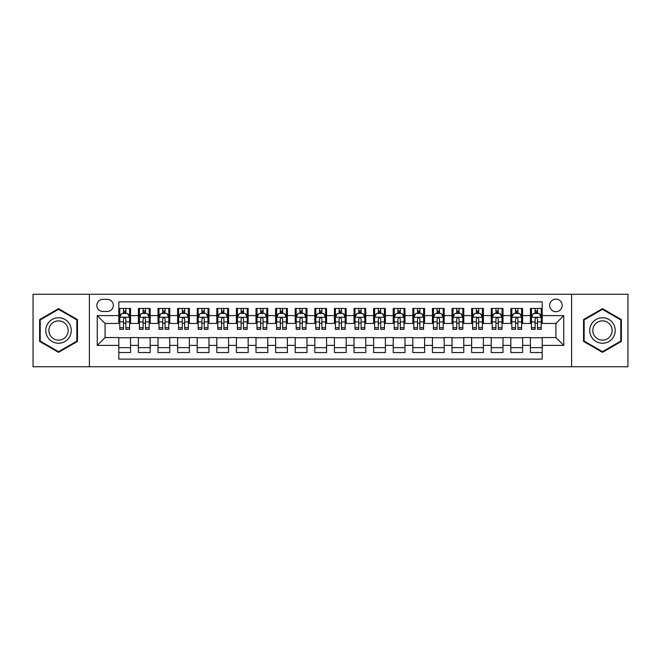 <?xml version="1.0" encoding="UTF-8"?>
<svg xmlns="http://www.w3.org/2000/svg" width="661" height="661" viewBox="0 0 661 661"><rect width="100%" height="100%" fill="white"/><g stroke="black" fill="none" stroke-linecap="round" stroke-linejoin="round"><path stroke-width="0.99" d="M555.918 299.136A6.271 6.271 0 0 0 549.646 305.407A6.271 6.271 0 0 0 555.918 311.686A6.271 6.271 0 0 0 562.189 305.407A6.271 6.271 0 0 0 555.918 299.136M571.6 366.764L627.95 366.764L627.95 294.236L571.6 294.236L571.6 366.764L89.4 366.764L89.4 294.236L33.05 294.236L33.05 366.764L89.4 366.764M542.194 308.447L530.436 308.447L530.436 315.603L522.595 315.603L522.595 323.444L530.436 323.444L530.436 315.603M522.595 315.603L522.595 308.447L510.829 308.447L510.829 315.603L502.988 315.603L502.988 323.444L510.829 323.444L510.829 315.603M502.988 315.603L502.988 308.447L491.23 308.447L491.23 315.603L483.389 315.603L483.389 323.444L491.23 323.444L491.23 315.603M483.389 315.603L483.389 308.447L471.632 308.447L471.632 315.603L463.791 315.603L463.791 323.444L471.632 323.444L471.632 315.603M463.791 315.603L463.791 308.447L452.025 308.447L452.025 315.603L444.184 315.603L444.184 323.444L452.025 323.444L452.025 315.603M444.184 315.603L444.184 308.447L432.426 308.447L432.426 315.603L424.585 315.603L424.585 323.444L432.426 323.444L432.426 315.603M424.585 315.603L424.585 308.447L412.828 308.447L412.828 315.603L404.986 315.603L404.986 323.444L412.828 323.444L412.828 315.603M404.986 315.603L404.986 308.447L393.221 308.447L393.221 315.603L385.388 315.603L385.388 323.444L393.221 323.444L393.221 315.603M385.388 315.603L385.388 308.447L373.622 308.447L373.622 315.603L365.781 315.603L365.781 323.444L373.622 323.444L373.622 315.603M365.781 315.603L365.781 308.447L354.023 308.447L354.023 315.603L346.182 315.603L346.182 323.444L354.023 323.444L354.023 315.603M346.182 315.603L346.182 308.447L334.416 308.447L334.416 315.603L326.584 315.603L326.584 323.444L334.416 323.444L334.416 315.603M326.584 315.603L326.584 308.447L314.818 308.447L314.818 315.603L306.977 315.603L306.977 323.444L314.818 323.444L314.818 315.603M306.977 315.603L306.977 308.447L295.219 308.447L295.219 315.603L287.378 315.603L287.378 323.444L295.219 323.444L295.219 315.603M287.378 315.603L287.378 308.447L275.612 308.447L275.612 315.603L267.779 315.603L267.779 323.444L275.612 323.444L275.612 315.603M267.779 315.603L267.779 308.447L256.014 308.447L256.014 315.603L248.172 315.603L248.172 323.444L256.014 323.444L256.014 315.603M248.172 315.603L248.172 308.447L236.415 308.447L236.415 315.603L228.574 315.603L228.574 323.444L236.415 323.444L236.415 315.603M228.574 315.603L228.574 308.447L216.816 308.447L216.816 315.603L208.975 315.603L208.975 323.444L216.816 323.444L216.816 315.603M208.975 315.603L208.975 308.447L197.209 308.447L197.209 315.603L189.368 315.603L189.368 323.444L197.209 323.444L197.209 315.603M189.368 315.603L189.368 308.447L177.611 308.447L177.611 315.603L169.77 315.603L169.77 323.444L177.611 323.444L177.611 315.603M169.77 315.603L169.77 308.447L158.012 308.447L158.012 315.603L150.171 315.603L150.171 323.444L158.012 323.444L158.012 315.603M150.171 315.603L150.171 308.447L138.405 308.447L138.405 323.444L130.564 323.444L130.564 308.447L118.806 308.447M118.806 352.553L130.564 352.553L130.564 337.556L138.405 337.556L138.405 352.553L150.171 352.553L150.171 337.556L158.012 337.556L158.012 345.397L150.171 345.397M158.012 345.397L158.012 352.553L169.77 352.553L169.77 337.556L177.611 337.556L177.611 345.397L169.77 345.397M177.611 345.397L177.611 352.553L189.368 352.553L189.368 337.556L197.209 337.556L197.209 345.397L189.368 345.397M197.209 345.397L197.209 352.553L208.975 352.553L208.975 337.556L216.816 337.556L216.816 345.397L208.975 345.397M216.816 345.397L216.816 352.553L228.574 352.553L228.574 337.556L236.415 337.556L236.415 345.397L228.574 345.397M236.415 345.397L236.415 352.553L248.172 352.553L248.172 337.556L256.014 337.556L256.014 345.397L248.172 345.397M256.014 345.397L256.014 352.553L267.779 352.553L267.779 337.556L275.612 337.556L275.612 345.397L267.779 345.397M275.612 345.397L275.612 352.553L287.378 352.553L287.378 337.556L295.219 337.556L295.219 345.397L287.378 345.397M295.219 345.397L295.219 352.553L306.977 352.553L306.977 337.556L314.818 337.556L314.818 345.397L306.977 345.397M314.818 345.397L314.818 352.553L326.584 352.553L326.584 337.556L334.416 337.556L334.416 345.397L326.584 345.397M334.416 345.397L334.416 352.553L346.182 352.553L346.182 337.556L354.023 337.556L354.023 345.397L346.182 345.397M354.023 345.397L354.023 352.553L365.781 352.553L365.781 337.556L373.622 337.556L373.622 345.397L365.781 345.397M373.622 345.397L373.622 352.553L385.388 352.553L385.388 337.556L393.221 337.556L393.221 345.397L385.388 345.397M393.221 345.397L393.221 352.553L404.986 352.553L404.986 337.556L412.828 337.556L412.828 345.397L404.986 345.397M412.828 345.397L412.828 352.553L424.585 352.553L424.585 337.556L432.426 337.556L432.426 345.397L424.585 345.397M432.426 345.397L432.426 352.553L444.184 352.553L444.184 337.556L452.025 337.556L452.025 345.397L444.184 345.397M452.025 345.397L452.025 352.553L463.791 352.553L463.791 337.556L471.632 337.556L471.632 345.397L463.791 345.397M471.632 345.397L471.632 352.553L483.389 352.553L483.389 337.556L491.23 337.556L491.23 345.397L483.389 345.397M491.23 345.397L491.23 352.553L502.988 352.553L502.988 337.556L510.829 337.556L510.829 345.397L502.988 345.397M510.829 345.397L510.829 352.553L522.595 352.553L522.595 337.556L530.436 337.556L530.436 345.397L522.595 345.397M102.926 311.488L107.239 311.488A6.073 6.073 0 0 0 113.32 305.407A6.073 6.073 0 0 0 107.239 299.334L102.926 299.334A6.073 6.073 0 0 0 96.853 305.407A6.073 6.073 0 0 0 102.926 311.488M571.6 294.236L89.4 294.236M542.194 315.603L542.194 301.879L118.806 301.879L118.806 323.444L105.082 323.444L105.082 337.556L118.806 337.556L118.806 359.121L542.194 359.121L542.194 337.556L555.918 337.556L555.918 323.444L542.194 323.444L542.194 315.603L563.759 315.603L563.759 345.397L542.194 345.397M118.806 345.397L97.241 345.397L97.241 315.603L118.806 315.603M530.436 345.397L530.436 352.553L542.194 352.553M118.806 313.347L119.79 313.347M123.508 313.347L125.863 313.347M129.589 313.347L130.564 313.347M118.806 323.246L119.79 323.246M123.508 323.246L125.863 323.246M129.589 323.246L130.564 323.246M118.806 337.754L130.564 337.754M118.806 347.653L130.564 347.653M138.405 323.246L139.388 323.246M143.115 323.246L145.461 323.246M149.188 323.246L150.171 323.246M138.405 313.347L139.388 313.347M143.115 313.347L145.461 313.347M149.188 313.347L150.171 313.347M138.405 337.754L150.171 337.754M138.405 347.653L150.171 347.653M158.012 337.754L169.77 337.754M158.012 347.653L169.77 347.653M158.012 313.347L158.987 313.347M162.713 313.347L165.068 313.347M168.786 313.347L169.77 313.347M158.012 323.246L158.987 323.246M162.713 323.246L165.068 323.246M168.786 323.246L169.77 323.246M177.611 337.754L189.368 337.754M177.611 347.653L189.368 347.653M177.611 313.347L178.586 313.347M182.312 313.347L184.667 313.347M188.393 313.347L189.368 313.347M177.611 323.246L178.586 323.246M182.312 323.246L184.667 323.246M188.393 323.246L189.368 323.246M197.209 337.754L208.975 337.754M197.209 347.653L208.975 347.653M197.209 313.347L198.193 313.347M201.919 313.347L204.266 313.347M207.992 313.347L208.975 313.347M197.209 323.246L198.193 323.246M201.919 323.246L204.266 323.246M207.992 323.246L208.975 323.246M216.816 337.754L228.574 337.754M216.816 347.653L228.574 347.653M216.816 313.347L217.791 313.347M221.518 313.347L223.872 313.347M227.591 313.347L228.574 313.347M216.816 323.246L217.791 323.246M221.518 323.246L223.872 323.246M227.591 323.246L228.574 323.246M236.415 337.754L248.172 337.754M236.415 347.653L248.172 347.653M236.415 313.347L237.39 313.347M241.116 313.347L243.471 313.347M247.197 313.347L248.172 313.347M236.415 323.246L237.39 323.246M241.116 323.246L243.471 323.246M247.197 323.246L248.172 323.246M256.014 337.754L267.779 337.754M256.014 347.653L267.779 347.653M256.014 313.347L256.997 313.347M260.723 313.347L263.07 313.347M266.796 313.347L267.779 313.347M256.014 323.246L256.997 323.246M260.723 323.246L263.07 323.246M266.796 323.246L267.779 323.246M275.612 337.754L287.378 337.754M275.612 347.653L287.378 347.653M275.612 313.347L276.595 313.347M280.322 313.347L282.677 313.347M286.395 313.347L287.378 313.347M275.612 323.246L276.595 323.246M280.322 323.246L282.677 323.246M286.395 323.246L287.378 323.246M295.219 337.754L306.977 337.754M295.219 347.653L306.977 347.653M295.219 313.347L296.194 313.347M299.92 313.347L302.275 313.347M306.002 313.347L306.977 313.347M295.219 323.246L296.194 323.246M299.92 323.246L302.275 323.246M306.002 323.246L306.977 323.246M314.818 337.754L326.584 337.754M314.818 347.653L326.584 347.653M314.818 313.347L315.801 313.347M319.519 313.347L321.874 313.347M325.6 313.347L326.584 313.347M314.818 323.246L315.801 323.246M319.519 323.246L321.874 323.246M325.6 323.246L326.584 323.246M334.416 337.754L346.182 337.754M334.416 347.653L346.182 347.653M334.416 313.347L335.4 313.347M339.126 313.347L341.481 313.347M345.199 313.347L346.182 313.347M334.416 323.246L335.4 323.246M339.126 323.246L341.481 323.246M345.199 323.246L346.182 323.246M354.023 337.754L365.781 337.754M354.023 347.653L365.781 347.653M354.023 313.347L354.998 313.347M358.725 313.347L361.08 313.347M364.806 313.347L365.781 313.347M354.023 323.246L354.998 323.246M358.725 323.246L361.08 323.246M364.806 323.246L365.781 323.246M373.622 337.754L385.388 337.754M373.622 347.653L385.388 347.653M373.622 313.347L374.605 313.347M378.323 313.347L380.678 313.347M384.405 313.347L385.388 313.347M373.622 323.246L374.605 323.246M378.323 323.246L380.678 323.246M384.405 323.246L385.388 323.246M393.221 337.754L404.986 337.754M393.221 347.653L404.986 347.653M393.221 313.347L394.204 313.347M397.93 313.347L400.277 313.347M404.003 313.347L404.986 313.347M393.221 323.246L394.204 323.246M397.93 323.246L400.277 323.246M404.003 323.246L404.986 323.246M412.828 337.754L424.585 337.754M412.828 347.653L424.585 347.653M412.828 313.347L413.803 313.347M417.529 313.347L419.884 313.347M423.61 313.347L424.585 313.347M412.828 323.246L413.803 323.246M417.529 323.246L419.884 323.246M423.61 323.246L424.585 323.246M432.426 337.754L444.184 337.754M432.426 347.653L444.184 347.653M432.426 313.347L433.409 313.347M437.128 313.347L439.482 313.347M443.209 313.347L444.184 313.347M432.426 323.246L433.409 323.246M437.128 323.246L439.482 323.246M443.209 323.246L444.184 323.246M452.025 337.754L463.791 337.754M452.025 347.653L463.791 347.653M452.025 313.347L453.008 313.347M456.734 313.347L459.081 313.347M462.807 313.347L463.791 313.347M452.025 323.246L453.008 323.246M456.734 323.246L459.081 323.246M462.807 323.246L463.791 323.246M471.632 337.754L483.389 337.754M471.632 347.653L483.389 347.653M471.632 313.347L472.607 313.347M476.333 313.347L478.688 313.347M482.414 313.347L483.389 313.347M471.632 323.246L472.607 323.246M476.333 323.246L478.688 323.246M482.414 323.246L483.389 323.246M491.23 337.754L502.988 337.754M491.23 347.653L502.988 347.653M491.23 313.347L492.214 313.347M495.932 313.347L498.287 313.347M502.013 313.347L502.988 313.347M491.23 323.246L492.214 323.246M495.932 323.246L498.287 323.246M502.013 323.246L502.988 323.246M510.829 337.754L522.595 337.754M510.829 347.653L522.595 347.653M510.829 313.347L511.812 313.347M515.539 313.347L517.885 313.347M521.612 313.347L522.595 313.347M510.829 323.246L511.812 323.246M515.539 323.246L517.885 323.246M521.612 323.246L522.595 323.246M530.436 337.754L542.194 337.754M530.436 347.653L542.194 347.653M530.436 313.347L531.411 313.347M535.137 313.347L537.492 313.347M541.21 313.347L542.194 313.347M530.436 323.246L531.411 323.246M535.137 323.246L537.492 323.246M541.21 323.246L542.194 323.246M105.082 323.444L97.241 315.603M105.082 337.556L97.241 345.397M563.759 315.603L555.918 323.444M563.759 345.397L555.918 337.556M58.532 352.338L77.444 341.423L77.444 319.577L58.532 308.662L39.619 319.577L39.619 341.423L58.532 352.338M621.381 319.577L602.468 308.662L583.556 319.577L583.556 341.423L602.468 352.338L621.381 341.423L621.381 319.577M125.863 311L123.508 311M129.589 327.724L125.863 327.724L125.863 329.327L129.589 329.327L129.589 317.371L127.623 313.446L121.748 313.446L119.79 317.371L119.79 329.327L123.508 329.327L123.508 327.724L119.79 327.724M119.79 317.371L119.79 308.447M129.589 317.371L129.589 308.447M123.508 313.446L123.508 308.447M125.863 308.447L125.863 313.446M125.863 327.724L125.863 318.833C125.078 317.33 124.293 317.33 123.508 318.833L123.508 327.724M58.532 317.759A12.741 12.741 0 0 0 45.791 330.5A12.741 12.741 0 0 0 58.532 343.241A12.741 12.741 0 0 0 71.272 330.5A12.741 12.741 0 0 0 58.532 317.759M58.532 320.858A9.642 9.642 0 0 0 48.889 330.5A9.642 9.642 0 0 0 58.532 340.142A9.642 9.642 0 0 0 68.182 330.5A9.642 9.642 0 0 0 58.532 320.858M76.858 341.084L58.532 351.66L40.205 341.084L40.205 319.916L58.532 309.34L76.858 319.916L76.858 341.084M591.438 324.13A12.741 12.741 0 0 0 596.098 341.53A12.741 12.741 0 0 0 613.499 336.87A12.741 12.741 0 0 0 608.839 319.47A12.741 12.741 0 0 0 591.438 324.13M594.115 325.675A9.642 9.642 0 0 0 597.643 338.853A9.642 9.642 0 0 0 610.822 335.325A9.642 9.642 0 0 0 607.294 322.147A9.642 9.642 0 0 0 594.115 325.675M620.795 319.916L620.795 341.084L602.468 351.66L584.142 341.084L584.142 319.916L602.468 309.34L620.795 319.916M145.461 311L143.115 311M149.188 327.724L145.461 327.724L145.461 329.327L149.188 329.327L149.188 317.371L147.229 313.446L141.347 313.446L139.388 317.371L139.388 329.327L143.115 329.327L143.115 327.724L139.388 327.724M139.388 317.371L139.388 308.447M149.188 317.371L149.188 308.447M143.115 313.446L143.115 308.447M145.461 308.447L145.461 313.446M145.461 327.724L145.461 318.833C144.685 317.33 143.9 317.33 143.115 318.833L143.115 327.724M165.068 311L162.713 311M168.786 327.724L165.068 327.724L165.068 329.327L168.786 329.327L168.786 317.371L166.828 313.446L160.945 313.446L158.987 317.371L158.987 329.327L162.713 329.327L162.713 327.724L158.987 327.724M158.987 317.371L158.987 308.447M168.786 317.371L168.786 308.447M162.713 313.446L162.713 308.447M165.068 308.447L165.068 313.446M165.068 327.724L165.068 318.833C164.283 317.33 163.498 317.33 162.713 318.833L162.713 327.724M184.667 311L182.312 311M188.393 327.724L184.667 327.724L184.667 329.327L188.393 329.327L188.393 317.371L186.427 313.446L180.552 313.446L178.586 317.371L178.586 329.327L182.312 329.327L182.312 327.724L178.586 327.724M178.586 317.371L178.586 308.447M188.393 317.371L188.393 308.447M182.312 313.446L182.312 308.447M184.667 308.447L184.667 313.446M184.667 327.724L184.667 318.833C183.882 317.33 183.097 317.33 182.312 318.833L182.312 327.724M204.266 311L201.919 311M207.992 327.724L204.266 327.724L204.266 329.327L207.992 329.327L207.992 317.371L206.034 313.446L200.151 313.446L198.193 317.371L198.193 329.327L201.919 329.327L201.919 327.724L198.193 327.724M198.193 317.371L198.193 308.447M207.992 317.371L207.992 308.447M201.919 313.446L201.919 308.447M204.266 308.447L204.266 313.446M204.266 327.724L204.266 318.833C203.481 317.33 202.704 317.33 201.919 318.833L201.919 327.724M223.872 311L221.518 311M227.591 327.724L223.872 327.724L223.872 329.327L227.591 329.327L227.591 317.371L225.632 313.446L219.749 313.446L217.791 317.371L217.791 329.327L221.518 329.327L221.518 327.724L217.791 327.724M217.791 317.371L217.791 308.447M227.591 317.371L227.591 308.447M221.518 313.446L221.518 308.447M223.872 308.447L223.872 313.446M223.872 327.724L223.872 318.833C223.088 317.33 222.303 317.33 221.518 318.833L221.518 327.724M243.471 311L241.116 311M247.197 327.724L243.471 327.724L243.471 329.327L247.197 329.327L247.197 317.371L245.231 313.446L239.356 313.446L237.39 317.371L237.39 329.327L241.116 329.327L241.116 327.724L237.39 327.724M237.39 317.371L237.39 308.447M247.197 317.371L247.197 308.447M241.116 313.446L241.116 308.447M243.471 308.447L243.471 313.446M243.471 327.724L243.471 318.833C242.686 317.33 241.901 317.33 241.116 318.833L241.116 327.724M263.07 311L260.723 311M266.796 327.724L263.07 327.724L263.07 329.327L266.796 329.327L266.796 317.371L264.838 313.446L258.955 313.446L256.997 317.371L256.997 329.327L260.723 329.327L260.723 327.724L256.997 327.724M256.997 317.371L256.997 308.447M266.796 317.371L266.796 308.447M260.723 313.446L260.723 308.447M263.07 308.447L263.07 313.446M263.07 327.724L263.07 318.833C262.285 317.33 261.508 317.33 260.723 318.833L260.723 327.724M282.677 311L280.322 311M286.395 327.724L282.677 327.724L282.677 329.327L286.395 329.327L286.395 317.371L284.437 313.446L278.554 313.446L276.595 317.371L276.595 329.327L280.322 329.327L280.322 327.724L276.595 327.724M276.595 317.371L276.595 308.447M286.395 317.371L286.395 308.447M280.322 313.446L280.322 308.447M282.677 308.447L282.677 313.446M282.677 327.724L282.677 318.833C281.892 317.33 281.107 317.33 280.322 318.833L280.322 327.724M302.275 311L299.92 311M306.002 327.724L302.275 327.724L302.275 329.327L306.002 329.327L306.002 317.371L304.035 313.446L298.161 313.446L296.194 317.371L296.194 329.327L299.92 329.327L299.92 327.724L296.194 327.724M296.194 317.371L296.194 308.447M306.002 317.371L306.002 308.447M299.92 313.446L299.92 308.447M302.275 308.447L302.275 313.446M302.275 327.724L302.275 318.833C301.49 317.33 300.705 317.33 299.92 318.833L299.92 327.724M321.874 311L319.519 311M325.6 327.724L321.874 327.724L321.874 329.327L325.6 329.327L325.6 317.371L323.642 313.446L317.759 313.446L315.801 317.371L315.801 329.327L319.519 329.327L319.519 327.724L315.801 327.724M315.801 317.371L315.801 308.447M325.6 317.371L325.6 308.447M319.519 313.446L319.519 308.447M321.874 308.447L321.874 313.446M321.874 327.724L321.874 318.833C321.089 317.33 320.312 317.33 319.519 318.833L319.519 327.724M341.481 311L339.126 311M345.199 327.724L341.481 327.724L341.481 329.327L345.199 329.327L345.199 317.371L343.241 313.446L337.358 313.446L335.4 317.371L335.4 329.327L339.126 329.327L339.126 327.724L335.4 327.724M335.4 317.371L335.4 308.447M345.199 317.371L345.199 308.447M339.126 313.446L339.126 308.447M341.481 308.447L341.481 313.446M341.481 327.724L341.481 318.833C340.696 317.33 339.911 317.33 339.126 318.833L339.126 327.724M361.08 311L358.725 311M364.806 327.724L361.08 327.724L361.08 329.327L364.806 329.327L364.806 317.371L362.839 313.446L356.965 313.446L354.998 317.371L354.998 329.327L358.725 329.327L358.725 327.724L354.998 327.724M354.998 317.371L354.998 308.447M364.806 317.371L364.806 308.447M358.725 313.446L358.725 308.447M361.08 308.447L361.08 313.446M361.08 327.724L361.08 318.833C360.295 317.33 359.51 317.33 358.725 318.833L358.725 327.724M380.678 311L378.323 311M384.405 327.724L380.678 327.724L380.678 329.327L384.405 329.327L384.405 317.371L382.446 313.446L376.563 313.446L374.605 317.371L374.605 329.327L378.323 329.327L378.323 327.724L374.605 327.724M374.605 317.371L374.605 308.447M384.405 317.371L384.405 308.447M378.323 313.446L378.323 308.447M380.678 308.447L380.678 313.446M380.678 327.724L380.678 318.833C379.893 317.33 379.108 317.33 378.323 318.833L378.323 327.724M400.277 311L397.93 311M404.003 327.724L400.277 327.724L400.277 329.327L404.003 329.327L404.003 317.371L402.045 313.446L396.162 313.446L394.204 317.371L394.204 329.327L397.93 329.327L397.93 327.724L394.204 327.724M394.204 317.371L394.204 308.447M404.003 317.371L404.003 308.447M397.93 313.446L397.93 308.447M400.277 308.447L400.277 313.446M400.277 327.724L400.277 318.833C399.5 317.33 398.715 317.33 397.93 318.833L397.93 327.724M419.884 311L417.529 311M423.61 327.724L419.884 327.724L419.884 329.327L423.61 329.327L423.61 317.371L421.644 313.446L415.769 313.446L413.803 317.371L413.803 329.327L417.529 329.327L417.529 327.724L413.803 327.724M413.803 317.371L413.803 308.447M423.61 317.371L423.61 308.447M417.529 313.446L417.529 308.447M419.884 308.447L419.884 313.446M419.884 327.724L419.884 318.833C419.099 317.33 418.314 317.33 417.529 318.833L417.529 327.724M439.482 311L437.128 311M443.209 327.724L439.482 327.724L439.482 329.327L443.209 329.327L443.209 317.371L441.251 313.446L435.368 313.446L433.409 317.371L433.409 329.327L437.128 329.327L437.128 327.724L433.409 327.724M433.409 317.371L433.409 308.447M443.209 317.371L443.209 308.447M437.128 313.446L437.128 308.447M439.482 308.447L439.482 313.446M439.482 327.724L439.482 318.833C438.697 317.33 437.913 317.33 437.128 318.833L437.128 327.724M459.081 311L456.734 311M462.807 327.724L459.081 327.724L459.081 329.327L462.807 329.327L462.807 317.371L460.849 313.446L454.966 313.446L453.008 317.371L453.008 329.327L456.734 329.327L456.734 327.724L453.008 327.724M453.008 317.371L453.008 308.447M462.807 317.371L462.807 308.447M456.734 313.446L456.734 308.447M459.081 308.447L459.081 313.446M459.081 327.724L459.081 318.833C458.304 317.33 457.519 317.33 456.734 318.833L456.734 327.724M478.688 311L476.333 311M482.414 327.724L478.688 327.724L478.688 329.327L482.414 329.327L482.414 317.371L480.448 313.446L474.573 313.446L472.607 317.371L472.607 329.327L476.333 329.327L476.333 327.724L472.607 327.724M472.607 317.371L472.607 308.447M482.414 317.371L482.414 308.447M476.333 313.446L476.333 308.447M478.688 308.447L478.688 313.446M478.688 327.724L478.688 318.833C477.903 317.33 477.118 317.33 476.333 318.833L476.333 327.724M498.287 311L495.932 311M502.013 327.724L498.287 327.724L498.287 329.327L502.013 329.327L502.013 317.371L500.055 313.446L494.172 313.446L492.214 317.371L492.214 329.327L495.932 329.327L495.932 327.724L492.214 327.724M492.214 317.371L492.214 308.447M502.013 317.371L502.013 308.447M495.932 313.446L495.932 308.447M498.287 308.447L498.287 313.446M498.287 327.724L498.287 318.833C497.502 317.33 496.717 317.33 495.932 318.833L495.932 327.724M517.885 311L515.539 311M521.612 327.724L517.885 327.724L517.885 329.327L521.612 329.327L521.612 317.371L519.653 313.446L513.771 313.446L511.812 317.371L511.812 329.327L515.539 329.327L515.539 327.724L511.812 327.724M511.812 317.371L511.812 308.447M521.612 317.371L521.612 308.447M515.539 313.446L515.539 308.447M517.885 308.447L517.885 313.446M517.885 327.724L517.885 318.833C517.109 317.33 516.324 317.33 515.539 318.833L515.539 327.724M537.492 311L535.137 311M541.21 327.724L537.492 327.724L537.492 329.327L541.21 329.327L541.21 317.371L539.252 313.446L533.377 313.446L531.411 317.371L531.411 329.327L535.137 329.327L535.137 327.724L531.411 327.724M531.411 317.371L531.411 308.447M541.21 317.371L541.21 308.447M535.137 313.446L535.137 308.447M537.492 308.447L537.492 313.446M537.492 327.724L537.492 318.833C536.707 317.33 535.922 317.33 535.137 318.833L535.137 327.724M138.405 345.397L130.564 345.397M138.405 315.603L130.564 315.603M129.539 317.272L119.831 317.272M119.79 314.529L121.203 314.529M128.168 314.529L129.589 314.529M123.508 321.907L119.79 321.907M129.589 321.907L125.863 321.907M125.863 312.248L123.508 312.248M149.138 317.272L139.438 317.272M139.388 314.529L140.81 314.529M147.767 314.529L149.188 314.529M143.115 321.907L139.388 321.907M149.188 321.907L145.461 321.907M145.461 312.248L143.115 312.248M168.737 317.272L159.037 317.272M158.987 314.529L160.408 314.529M167.365 314.529L168.786 314.529M162.713 321.907L158.987 321.907M168.786 321.907L165.068 321.907M165.068 312.248L162.713 312.248M188.344 317.272L178.635 317.272M178.586 314.529L180.007 314.529M186.972 314.529L188.393 314.529M182.312 321.907L178.586 321.907M188.393 321.907L184.667 321.907M184.667 312.248L182.312 312.248M207.942 317.272L198.242 317.272M198.193 314.529L199.614 314.529M206.571 314.529L207.992 314.529M201.919 321.907L198.193 321.907M207.992 321.907L204.266 321.907M204.266 312.248L201.919 312.248M227.541 317.272L217.841 317.272M217.791 314.529L219.212 314.529M226.169 314.529L227.591 314.529M221.518 321.907L217.791 321.907M227.591 321.907L223.872 321.907M223.872 312.248L221.518 312.248M247.148 317.272L237.439 317.272M237.39 314.529L238.811 314.529M245.776 314.529L247.197 314.529M241.116 321.907L237.39 321.907M247.197 321.907L243.471 321.907M243.471 312.248L241.116 312.248M266.747 317.272L257.046 317.272M256.997 314.529L258.418 314.529M265.375 314.529L266.796 314.529M260.723 321.907L256.997 321.907M266.796 321.907L263.07 321.907M263.07 312.248L260.723 312.248M286.345 317.272L276.645 317.272M276.595 314.529L278.017 314.529M284.974 314.529L286.395 314.529M280.322 321.907L276.595 321.907M286.395 321.907L282.677 321.907M282.677 312.248L280.322 312.248M305.952 317.272L296.244 317.272M296.194 314.529L297.615 314.529M304.581 314.529L306.002 314.529M299.92 321.907L296.194 321.907M306.002 321.907L302.275 321.907M302.275 312.248L299.92 312.248M325.551 317.272L315.851 317.272M315.801 314.529L317.222 314.529M324.179 314.529L325.6 314.529M319.519 321.907L315.801 321.907M325.6 321.907L321.874 321.907M321.874 312.248L319.519 312.248M345.149 317.272L335.449 317.272M335.4 314.529L336.821 314.529M343.778 314.529L345.199 314.529M339.126 321.907L335.4 321.907M345.199 321.907L341.481 321.907M341.481 312.248L339.126 312.248M364.756 317.272L355.048 317.272M354.998 314.529L356.419 314.529M363.385 314.529L364.806 314.529M358.725 321.907L354.998 321.907M364.806 321.907L361.08 321.907M361.08 312.248L358.725 312.248M384.355 317.272L374.655 317.272M374.605 314.529L376.026 314.529M382.983 314.529L384.405 314.529M378.323 321.907L374.605 321.907M384.405 321.907L380.678 321.907M380.678 312.248L378.323 312.248M403.954 317.272L394.253 317.272M394.204 314.529L395.625 314.529M402.582 314.529L404.003 314.529M397.93 321.907L394.204 321.907M404.003 321.907L400.277 321.907M400.277 312.248L397.93 312.248M423.561 317.272L413.852 317.272M413.803 314.529L415.224 314.529M422.189 314.529L423.61 314.529M417.529 321.907L413.803 321.907M423.61 321.907L419.884 321.907M419.884 312.248L417.529 312.248M443.159 317.272L433.459 317.272M433.409 314.529L434.831 314.529M441.788 314.529L443.209 314.529M437.128 321.907L433.409 321.907M443.209 321.907L439.482 321.907M439.482 312.248L437.128 312.248M462.758 317.272L453.058 317.272M453.008 314.529L454.429 314.529M461.386 314.529L462.807 314.529M456.734 321.907L453.008 321.907M462.807 321.907L459.081 321.907M459.081 312.248L456.734 312.248M482.365 317.272L472.656 317.272M472.607 314.529L474.028 314.529M480.993 314.529L482.414 314.529M476.333 321.907L472.607 321.907M482.414 321.907L478.688 321.907M478.688 312.248L476.333 312.248M501.963 317.272L492.263 317.272M492.214 314.529L493.635 314.529M500.592 314.529L502.013 314.529M495.932 321.907L492.214 321.907M502.013 321.907L498.287 321.907M498.287 312.248L495.932 312.248M521.562 317.272L511.862 317.272M511.812 314.529L513.233 314.529M520.19 314.529L521.612 314.529M515.539 321.907L511.812 321.907M521.612 321.907L517.885 321.907M517.885 312.248L515.539 312.248M541.169 317.272L531.461 317.272M531.411 314.529L532.832 314.529M539.797 314.529L541.21 314.529M535.137 321.907L531.411 321.907M541.21 321.907L537.492 321.907M537.492 312.248L535.137 312.248"/></g></svg>
